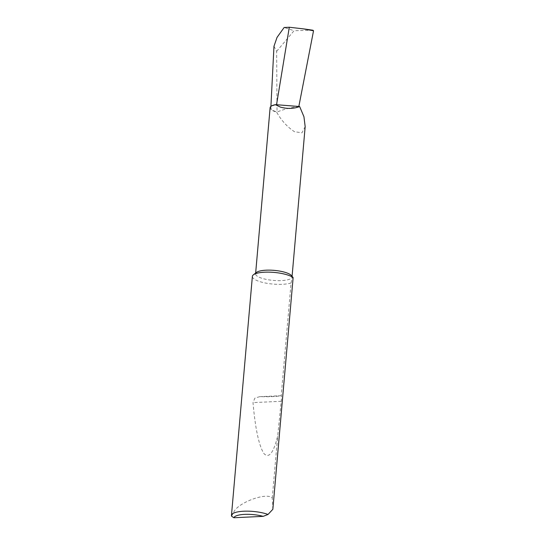<?xml version="1.0" encoding="UTF-8"?>
<svg xmlns="http://www.w3.org/2000/svg" width="545" height="545" viewBox="0 0 545 545"><rect width="100%" height="100%" fill="white"/><g stroke="black" fill="none" stroke-linecap="round" stroke-linejoin="round"><path stroke-width="0.41" stroke-dasharray="2.73 2.04" d="M291.377 275.491A18.285 5.041 5 0 1 292.018 276.996A18.285 5.041 5 0 1 281.452 280.607A18.285 5.041 5 0 1 255.591 273.808A18.285 5.041 5 0 1 256.477 272.432M305.173 126.617L301.978 132.823L294.477 131.72C287.283 126.965 281.349 120.459 276.676 112.209A18.285 5.041 5 0 1 270.122 107.672M259.713 396.671L281.166 395.731C276.315 396.569 269.761 396.883 261.498 396.665L259.713 396.671L254.876 398.123L253.009 402.626C255.271 428.479 258.875 445.408 263.8 453.406C268.842 458.91 273.474 453.127 277.684 436.048L281.227 401.284C281.581 397.394 281.581 395.541 281.213 395.725L291.078 282.971A21.262 5.859 5 0 1 282.446 284.306A21.262 5.859 5 0 1 254.324 279.169A21.262 5.859 5 0 1 252.376 276.397M272.854 509.275L272.268 498.028C267.214 492.026 238.805 502.149 233.982 511.673L231.577 516.204M272.268 498.028L277.684 436.048M298.878 106.241C290.056 107.699 282.766 109.64 277.03 112.059A17.563 4.837 5 0 1 270.845 107.781A17.563 4.837 5 0 1 276.54 104.729M273.978 46.243L276.656 51.312L277.03 112.059L276.676 112.209M276.656 51.312L294.062 30.718L284.149 27.488M312.769 30.213L294.062 30.718M291.078 282.971C292.038 277.998 292.72 276.199 293.128 277.582M281.166 395.731L261.498 396.665M281.227 401.284L253.009 402.626M304.921 29.089L301.732 28.64M255.591 273.808L255.653 273.072M270.845 107.781L270.913 106.377M292.018 276.996L292.086 276.26M303.231 28.837L303.633 28.892"/><path stroke-width="0.82" d="M231.462 515.42L252.376 276.397A21.262 5.859 5 0 1 253.411 274.803L256.477 272.432A18.285 5.041 5 0 1 266.158 270.191A18.285 5.041 5 0 1 291.377 275.491L293.128 277.582L272.854 509.275L268.017 514.466L263.174 516.353L233.859 517.75L231.577 516.204A21.262 5.859 5 0 1 231.462 515.42A21.262 5.859 5 0 1 245.032 511.169A21.262 5.859 5 0 1 268.017 514.466M255.653 273.072L270.122 107.672A18.285 5.041 5 0 1 275.354 104.667L280.423 107.113C287.344 109.007 293.748 108.816 299.648 106.527L303.94 116.732L305.173 126.617L292.086 276.26M253.411 274.803A21.262 5.859 5 0 1 264.659 272.193A21.262 5.859 5 0 1 292.788 277.337A21.262 5.859 5 0 1 293.128 277.582M275.354 104.667A165.775 45.691 5 0 1 276.54 104.729L299.648 106.527M270.913 106.377L273.978 46.243L277.044 37.387L284.149 27.488L289.3 27.25L276.54 104.729M303.633 28.892L312.966 30.227L313.538 30.779L298.878 106.241M289.3 27.25L303.231 28.837L313.538 30.779M263.174 516.353A18.707 5.157 -175 0 0 233.859 517.75M312.769 30.213L304.921 29.089"/></g></svg>

